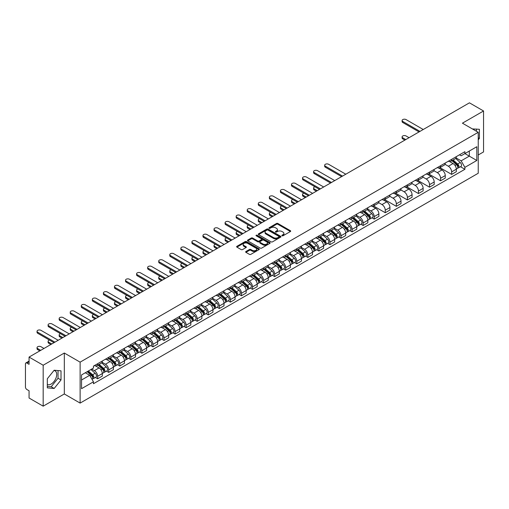 <?xml version="1.0" encoding="UTF-8"?>
<svg xmlns="http://www.w3.org/2000/svg" width="509" height="509" viewBox="0 0 509 509"><rect width="100%" height="100%" fill="white"/><g stroke="black" fill="none" stroke-linecap="round" stroke-linejoin="round"><path stroke-width="0.76" d="M282.037 235.782A0.687 0.401 0 0 0 283.01 235.782L290.404 231.512A0.986 0.566 0 0 0 290.69 231.111A0.986 0.566 0 0 0 290.404 230.704L277.876 223.476A0.986 0.566 0 0 0 276.482 223.476L269.089 227.746A0.687 0.401 0 0 0 270.063 228.306L271.017 227.752A3.149 1.82 0 0 1 275.471 227.752L276.521 228.356A3.149 1.82 0 0 1 277.443 229.642A3.149 1.82 0 0 1 276.521 230.927L275.56 231.48A0.687 0.401 0 0 0 276.533 232.04L277.494 231.493A3.149 1.82 0 0 1 281.948 231.493L282.991 232.091A3.149 1.82 0 0 1 283.914 233.383A3.149 1.82 0 0 1 282.991 234.668L282.037 235.215A0.687 0.401 0 0 0 282.037 235.782L282.037 235.215M472.422 128.955A7.82 4.517 -60 0 1 473.491 129.305A7.82 4.517 -60 0 1 474.324 130.056M53.948 370.501A7.82 4.517 -60 0 1 55.106 370.857A7.82 4.517 -60 0 1 56.302 377.124A7.82 4.517 -60 0 1 51.193 384.021A7.82 4.517 -60 0 1 47.324 384.435M245.923 251.522A0.986 0.566 0 0 0 245.637 251.923A0.986 0.566 0 0 0 245.923 252.33L249.442 254.36A0.986 0.566 0 0 0 250.835 254.36L259.049 249.614A0.986 0.566 0 0 0 259.336 249.213A0.986 0.566 0 0 0 259.049 248.812L246.515 241.578A0.986 0.566 0 0 0 245.128 241.578L236.914 246.318A0.986 0.566 0 0 0 236.621 246.719A0.986 0.566 0 0 0 236.914 247.126L241.158 249.575A0.986 0.566 0 0 0 242.551 249.575L246.063 247.546A0.986 0.566 0 0 0 246.356 247.145A0.986 0.566 0 0 0 246.063 246.744L243.957 245.529A2.634 1.521 0 0 1 243.187 244.454A2.634 1.521 0 0 1 244.816 243.047A2.634 1.521 0 0 1 247.686 243.378L255.932 248.137A2.634 1.521 0 0 1 256.701 249.213A2.634 1.521 0 0 1 255.079 250.619A2.634 1.521 0 0 1 252.209 250.288L250.835 249.493A0.986 0.566 0 0 0 249.442 249.493L245.923 251.522L245.923 252.33M80.123 362.154L64.312 353.023L43.176 365.227L29.064 357.076L469.438 102.831L483.55 110.981L462.42 123.178L478.231 132.308L80.123 362.154L80.123 403.096L478.231 173.251L478.231 132.308M271.087 241.858A0.986 0.566 0 0 0 272.48 241.858L280.694 237.118A0.986 0.566 0 0 0 280.981 236.717A0.986 0.566 0 0 0 280.694 236.316L268.167 229.082A0.986 0.566 0 0 0 266.773 229.082L258.559 233.822A0.986 0.566 0 0 0 258.273 234.223A0.986 0.566 0 0 0 258.559 234.624L271.087 241.858M256.434 235.928A0.687 0.401 0 0 1 257.134 236.03L269.859 243.372L261.658 248.106A0.986 0.566 0 0 1 260.264 248.106L247.737 240.872L247.737 240.07A0.986 0.566 0 0 0 247.45 240.471A0.986 0.566 0 0 0 247.737 240.872M247.737 240.07L251.249 238.04A0.986 0.566 0 0 1 252.642 238.04L257.726 240.973A0.986 0.566 0 0 0 259.119 240.973L261.448 239.631A0.986 0.566 0 0 0 261.734 239.23A0.986 0.566 0 0 0 261.448 238.823L256.161 235.769A0.687 0.401 0 0 1 257.134 235.209L269.872 242.564A0.986 0.566 0 0 1 270.158 242.965A0.986 0.566 0 0 1 269.872 243.366L269.872 242.564M43.176 365.227L43.176 406.169L29.064 398.019L29.064 390.772L26.869 389.506A2.004 1.158 -120 0 1 25.45 387.05L25.45 363.878A2.004 1.158 -120 0 1 25.864 362.955L29.064 361.11M478.231 154.99L483.55 151.924L483.55 110.981M43.176 406.169L64.312 393.966L80.123 403.096M29.064 357.076L29.064 364.323L26.869 363.057A2.004 1.158 -120 0 0 25.864 362.955M451.636 159.33A4.613 2.666 60 0 1 450.681 161.404L455.364 158.7A4.613 2.666 -120 0 0 456.319 156.632M445 164.299L448.378 166.252A4.613 2.666 60 0 1 451.642 171.902L456.319 169.198A4.613 2.666 -120 0 0 453.055 163.548L449.708 161.614M456.319 169.198L456.319 171.698L451.642 174.396L439.91 167.626M450.681 161.404A4.613 2.666 60 0 1 448.41 161.194M451.642 171.902L451.642 174.396M440.578 165.718A4.613 2.666 60 0 1 439.623 167.792L444.3 165.088A4.613 2.666 -120 0 0 445.254 163.014M428.845 174.014L440.578 180.784L445.254 178.08L445.254 175.586A4.613 2.666 -120 0 0 441.997 169.936L438.643 168.002M439.623 167.792A4.613 2.666 60 0 1 437.352 167.582M433.935 170.687L437.314 172.64A4.613 2.666 60 0 1 440.578 178.29L440.578 180.784M429.513 172.106A4.613 2.666 60 0 1 428.559 174.173L433.242 171.476A4.613 2.666 -120 0 0 434.196 169.402M417.781 180.396L429.513 187.172L434.196 184.468L434.196 181.974A4.613 2.666 -120 0 0 430.932 176.324L427.585 174.39M428.559 174.173A4.613 2.666 60 0 1 426.287 173.97M422.871 177.075L426.249 179.022A4.613 2.666 60 0 1 429.513 184.672L429.513 187.172M418.449 178.494A4.613 2.666 60 0 1 417.495 180.561L422.177 177.864A4.613 2.666 -120 0 0 423.132 175.79M406.716 186.784L418.449 193.56L423.132 190.856L423.132 188.362A4.613 2.666 -120 0 0 419.868 182.712L416.521 180.778M417.495 180.561A4.613 2.666 60 0 1 415.223 180.358M411.806 183.463L415.191 185.41A4.613 2.666 60 0 1 418.449 191.06L418.449 193.56M407.391 184.882A4.613 2.666 60 0 1 406.436 186.949L411.113 184.245A4.613 2.666 -120 0 0 412.067 182.177M395.658 193.172L407.391 199.948L412.067 197.244L412.067 194.743A4.613 2.666 -120 0 0 408.81 189.093L405.457 187.159M406.436 186.949A4.613 2.666 60 0 1 404.165 186.739M400.748 189.844L404.127 191.798A4.613 2.666 60 0 1 407.391 197.447L407.391 199.948M396.326 191.263A4.613 2.666 60 0 1 395.372 193.337L400.049 190.633A4.613 2.666 -120 0 0 401.009 188.565M384.594 199.56L396.326 206.33L401.009 203.632L401.009 201.131A4.613 2.666 -120 0 0 397.745 195.481L394.392 193.547M395.372 193.337A4.613 2.666 60 0 1 393.101 193.127M389.684 196.232L393.063 198.186A4.613 2.666 60 0 1 396.326 203.835L396.326 206.33M385.262 197.651A4.613 2.666 60 0 1 384.308 199.725L388.991 197.021A4.613 2.666 -120 0 0 389.945 194.953M373.53 205.948L385.262 212.717L389.945 210.02L389.945 207.519A4.613 2.666 -120 0 0 386.681 201.869L383.334 199.935M384.308 199.725A4.613 2.666 60 0 1 382.036 199.515M378.62 202.62L382.004 204.573A4.613 2.666 60 0 1 385.262 210.223L385.262 212.717M374.204 204.039A4.613 2.666 60 0 1 373.243 206.113L377.926 203.409A4.613 2.666 -120 0 0 378.881 201.335M371.958 217.814L374.204 219.105L378.881 216.401L378.881 213.907A4.613 2.666 -120 0 0 375.623 208.257L372.27 206.323M373.243 206.113A4.613 2.666 60 0 1 370.978 205.903M367.562 209.008L370.94 210.961A4.613 2.666 60 0 1 374.204 216.611L374.204 219.105M363.14 210.427A4.613 2.666 60 0 1 362.185 212.495L366.862 209.797A4.613 2.666 -120 0 0 367.816 207.723M360.894 224.195L363.14 225.493L367.822 222.789L367.822 220.295A4.613 2.666 -120 0 0 364.559 214.645L361.205 212.711M362.185 212.495A4.613 2.666 60 0 1 359.914 212.291M356.497 215.396L359.876 217.343A4.613 2.666 60 0 1 363.14 222.993L363.14 225.493M352.075 216.815A4.613 2.666 60 0 1 351.121 218.883L355.804 216.185A4.613 2.666 -120 0 0 356.758 214.111M349.836 230.583L352.075 231.881L356.758 229.177L356.758 226.683A4.613 2.666 -120 0 0 353.494 221.033L350.147 219.099M351.121 218.883A4.613 2.666 60 0 1 348.85 218.679M345.433 221.784L348.818 223.731A4.613 2.666 60 0 1 352.075 229.381L352.075 231.881M341.011 223.203A4.613 2.666 60 0 1 340.057 225.271L344.739 222.567A4.613 2.666 -120 0 0 345.694 220.499M338.771 236.971L341.017 238.269L345.694 235.565L345.694 233.065A4.613 2.666 -120 0 0 342.43 227.415L339.083 225.481M340.057 225.271A4.613 2.666 60 0 1 337.785 225.061M334.375 228.166L337.753 230.119A4.613 2.666 60 0 1 341.017 235.769L341.017 238.269M329.953 229.584A4.613 2.666 60 0 1 328.999 231.659L333.675 228.955A4.613 2.666 -120 0 0 334.629 226.887M327.707 243.359L329.953 244.651L334.629 241.953L334.629 239.453A4.613 2.666 -120 0 0 331.372 233.803L328.019 231.869M328.999 231.659A4.613 2.666 60 0 1 326.727 231.449M323.31 234.554L326.689 236.507A4.613 2.666 60 0 1 329.953 242.157L329.953 244.651M318.888 235.972A4.613 2.666 60 0 1 317.934 238.047L322.617 235.343A4.613 2.666 -120 0 0 323.571 233.275M316.643 249.747L318.888 251.039L323.571 248.341L323.571 245.841A4.613 2.666 -120 0 0 320.307 240.191L316.961 238.257M317.934 238.047A4.613 2.666 60 0 1 315.663 237.837M312.246 240.942L315.625 242.895A4.613 2.666 60 0 1 318.888 248.545L318.888 251.039M307.824 242.36A4.613 2.666 60 0 1 306.87 244.435L311.553 241.73A4.613 2.666 -120 0 0 312.507 239.656M305.585 256.129L307.824 257.427L312.507 254.723L312.507 252.229A4.613 2.666 -120 0 0 309.243 246.579L305.896 244.644M306.87 244.435A4.613 2.666 60 0 1 304.598 244.225M301.182 247.329L304.567 249.283A4.613 2.666 60 0 1 307.824 254.933L307.824 257.427M296.766 248.748A4.613 2.666 60 0 1 295.812 250.816L300.488 248.118A4.613 2.666 -120 0 0 301.443 246.044M294.52 262.517L296.766 263.815L301.443 261.111L301.443 258.617A4.613 2.666 -120 0 0 298.185 252.967L294.832 251.032M295.812 250.816A4.613 2.666 60 0 1 293.54 250.613M290.124 253.717L293.502 255.664A4.613 2.666 60 0 1 296.766 261.314L296.766 263.815M285.702 255.136A4.613 2.666 60 0 1 284.747 257.204L289.424 254.506A4.613 2.666 -120 0 0 290.385 252.432M283.456 268.905L285.702 270.203L290.385 267.499L290.385 265.004A4.613 2.666 -120 0 0 287.121 259.355L283.767 257.42M284.747 257.204A4.613 2.666 60 0 1 282.476 256.994M279.059 260.099L282.438 262.052A4.613 2.666 60 0 1 285.702 267.702L285.702 270.203M274.637 261.524A4.613 2.666 60 0 1 273.683 263.592L278.366 260.888A4.613 2.666 -120 0 0 279.32 258.82M272.398 275.293L274.637 276.591L279.32 273.887L279.32 271.386A4.613 2.666 -120 0 0 276.056 265.736L272.709 263.802M273.683 263.592A4.613 2.666 60 0 1 271.412 263.382M267.995 266.487L271.38 268.44A4.613 2.666 60 0 1 274.637 274.09L274.637 276.591M263.579 267.906A4.613 2.666 60 0 1 262.619 269.98L267.301 267.276A4.613 2.666 -120 0 0 268.256 265.208M261.333 281.681L263.579 282.972L268.256 280.274L268.256 277.774A4.613 2.666 -120 0 0 264.998 272.124L261.645 270.19M262.619 269.98A4.613 2.666 60 0 1 260.353 269.77M256.937 272.875L260.315 274.828A4.613 2.666 60 0 1 263.579 280.478L263.579 282.972M252.515 274.294A4.613 2.666 60 0 1 251.561 276.368L256.237 273.664A4.613 2.666 -120 0 0 257.191 271.596M250.269 288.069L252.515 289.36L257.198 286.662L257.198 284.162A4.613 2.666 -120 0 0 253.934 278.512L250.581 276.578M251.561 276.368A4.613 2.666 60 0 1 249.289 276.158M245.872 279.263L249.251 281.216A4.613 2.666 60 0 1 252.515 286.866L252.515 289.36M241.451 280.682A4.613 2.666 60 0 1 240.496 282.756L245.179 280.052A4.613 2.666 -120 0 0 246.133 277.978M239.211 294.45L241.451 295.748L246.133 293.044L246.133 290.55A4.613 2.666 -120 0 0 242.869 284.9L239.523 282.966M240.496 282.756A4.613 2.666 60 0 1 238.225 282.546M234.808 285.651L238.193 287.604A4.613 2.666 60 0 1 241.451 293.254L241.451 295.748M230.386 287.07A4.613 2.666 60 0 1 229.432 289.137L234.115 286.44A4.613 2.666 -120 0 0 235.069 284.366M228.147 300.838L230.392 302.136L235.069 299.432L235.069 296.938A4.613 2.666 -120 0 0 231.805 291.288L228.458 289.354M229.432 289.137A4.613 2.666 60 0 1 227.16 288.934M223.75 292.039L227.129 293.986A4.613 2.666 60 0 1 230.392 299.636L230.392 302.136M219.328 293.458A4.613 2.666 60 0 1 218.374 295.525L223.05 292.821A4.613 2.666 -120 0 0 224.005 290.754M217.082 307.226L219.328 308.524L224.005 305.82L224.005 303.326A4.613 2.666 -120 0 0 220.747 297.676L217.394 295.742M218.374 295.525A4.613 2.666 60 0 1 216.102 295.315M212.686 298.42L216.064 300.374A4.613 2.666 60 0 1 219.328 306.024L219.328 308.524M208.264 299.846A4.613 2.666 60 0 1 207.309 301.913L211.992 299.209A4.613 2.666 -120 0 0 212.947 297.141M206.018 313.614L208.264 314.912L212.947 312.208L212.947 309.707A4.613 2.666 -120 0 0 209.683 304.058L206.336 302.123M207.309 301.913A4.613 2.666 60 0 1 205.038 301.703M201.621 304.808L205 306.762A4.613 2.666 60 0 1 208.264 312.411L208.264 314.912M197.199 306.227A4.613 2.666 60 0 1 196.245 308.301L200.928 305.597A4.613 2.666 -120 0 0 201.882 303.529M194.96 320.002L197.199 321.294L201.882 318.596L201.882 316.095A4.613 2.666 -120 0 0 198.618 310.445L195.271 308.511M196.245 308.301A4.613 2.666 60 0 1 193.974 308.091M190.557 311.196L193.942 313.15A4.613 2.666 60 0 1 197.199 318.799L197.199 321.294M186.141 312.615A4.613 2.666 60 0 1 185.187 314.689L189.863 311.985A4.613 2.666 -120 0 0 190.818 309.917M183.895 326.39L186.141 327.681L190.818 324.984L190.818 322.483A4.613 2.666 -120 0 0 187.56 316.833L184.207 314.899M185.187 314.689A4.613 2.666 60 0 1 182.916 314.479M179.499 317.584L182.877 319.537A4.613 2.666 60 0 1 186.141 325.187L186.141 327.681M175.077 319.003A4.613 2.666 60 0 1 174.123 321.077L178.799 318.373A4.613 2.666 -120 0 0 179.76 316.299M172.831 332.771L175.077 334.069L179.76 331.365L179.76 328.871A4.613 2.666 -120 0 0 176.496 323.221L173.143 321.287M174.123 321.077A4.613 2.666 60 0 1 171.851 320.867M168.434 323.972L171.813 325.925A4.613 2.666 60 0 1 175.077 331.575L175.077 334.069M164.013 325.391A4.613 2.666 60 0 1 163.058 327.459L167.741 324.761A4.613 2.666 -120 0 0 168.695 322.687M161.773 339.159L164.013 340.457L168.695 337.753L168.695 335.259A4.613 2.666 -120 0 0 165.431 329.609L162.085 327.675M163.058 327.459A4.613 2.666 60 0 1 160.787 327.255M157.37 330.36L160.755 332.307A4.613 2.666 60 0 1 164.013 337.957L164.013 340.457M152.954 331.779A4.613 2.666 60 0 1 151.994 333.847L156.677 331.143A4.613 2.666 -120 0 0 157.631 329.075M150.709 345.547L152.954 346.845L157.631 344.141L157.631 341.641A4.613 2.666 -120 0 0 154.373 335.991L151.02 334.057M151.994 333.847A4.613 2.666 60 0 1 149.729 333.637M146.312 336.742L149.691 338.695A4.613 2.666 60 0 1 152.954 344.345L152.954 346.845M141.89 338.167A4.613 2.666 60 0 1 140.936 340.235L145.612 337.531A4.613 2.666 -120 0 0 146.573 335.463M139.644 351.935L141.89 353.233L146.573 350.529L146.573 348.029A4.613 2.666 -120 0 0 143.309 342.379L139.956 340.445M140.936 340.235A4.613 2.666 60 0 1 138.664 340.025M135.248 343.13L138.626 345.083A4.613 2.666 60 0 1 141.89 350.733L141.89 353.233M130.826 344.548A4.613 2.666 60 0 1 129.871 346.623L134.554 343.919A4.613 2.666 -120 0 0 135.509 341.851M128.586 358.323L130.826 359.615L135.509 356.917L135.509 354.417A4.613 2.666 -120 0 0 132.245 348.767L128.898 346.833M129.871 346.623A4.613 2.666 60 0 1 127.6 346.413M124.183 349.518L127.568 351.471A4.613 2.666 60 0 1 130.826 357.121L130.826 359.615M119.761 350.936A4.613 2.666 60 0 1 118.807 353.011L123.49 350.307A4.613 2.666 -120 0 0 124.444 348.232M117.522 364.711L119.768 366.003L124.444 363.305L124.444 360.805A4.613 2.666 -120 0 0 121.18 355.155L117.833 353.221M118.807 353.011A4.613 2.666 60 0 1 116.536 352.801M113.125 355.906L116.504 357.859A4.613 2.666 60 0 1 119.768 363.509L119.768 366.003M108.703 357.324A4.613 2.666 60 0 1 107.749 359.392L112.425 356.694A4.613 2.666 -120 0 0 113.38 354.62M106.457 371.093L108.703 372.391L113.38 369.687L113.38 367.193A4.613 2.666 -120 0 0 110.122 361.543L106.769 359.608M107.749 359.392A4.613 2.666 60 0 1 105.478 359.189M102.061 362.293L105.439 364.24A4.613 2.666 60 0 1 108.703 369.897L108.703 372.391M97.639 363.712A4.613 2.666 60 0 1 96.685 365.78L101.367 363.082A4.613 2.666 -120 0 0 102.322 361.008M95.393 377.481L97.639 378.779L102.322 376.075L102.322 373.581A4.613 2.666 -120 0 0 99.058 367.931L95.711 365.996M96.685 365.78A4.613 2.666 60 0 1 94.413 365.577M91.684 369.076L94.375 370.628A4.613 2.666 60 0 1 97.639 376.278L97.639 378.779M459.474 154.806L461.141 155.767L476.812 146.719L469.298 151.058L469.298 156.136L461.141 160.844L456.058 157.911M81.542 380.007L89.699 375.298L93.459 381.807L81.542 388.685L81.542 374.929L93.459 368.052L93.459 366.124L464.902 151.676L464.902 153.597L476.812 160.475L464.902 167.359L461.141 160.844M476.812 146.719L476.812 160.475M93.459 381.807L93.459 383.729L464.902 169.281L464.902 167.359M478.231 139.86L479.402 138.41L479.402 129.286L472.358 128.917M64.312 353.023L64.312 393.966M47.324 387.864L54.17 388.475L61.01 379.962L61.01 370.838L54.17 370.228L47.324 378.741L47.324 387.864M89.699 375.298L85.302 372.76M460.46 166.717L464.902 169.281M476.424 131.265L476.424 129.019M478.231 137.729L479.402 138.41M47.324 386.407L51.193 386.757L58.032 378.244L58.032 370.571M51.193 386.757L54.17 388.475M58.032 378.244L61.01 379.962M282.31 235.877L282.991 235.482A3.149 1.82 0 0 0 283.914 234.197L283.914 233.383M277.443 229.642L277.443 230.462A3.149 1.82 0 0 1 276.521 231.748L275.833 232.142M290.391 231.519L277.876 224.291A0.986 0.566 0 0 0 276.482 224.291L269.363 228.401M280.694 236.316L280.694 237.118L268.167 229.896A0.986 0.566 0 0 0 266.773 229.896L258.572 234.63L258.559 233.822M278.951 236.997A0.687 0.401 0 0 0 278.951 236.437L267.957 230.087A0.687 0.401 0 0 0 266.983 230.087L265.972 230.666A3.149 1.82 0 0 0 265.049 231.951A3.149 1.82 0 0 0 265.972 233.237L273.492 237.582A3.149 1.82 0 0 0 277.946 237.582L278.951 236.997L278.951 237.818A0.687 0.401 0 0 0 279.155 237.531L279.155 236.717M265.049 231.951L265.049 232.772A3.149 1.82 0 0 0 265.972 234.057L265.972 233.237M278.951 237.818L277.946 238.397A3.149 1.82 0 0 1 273.492 238.397L265.972 234.057M247.749 240.884L251.249 238.861L251.249 238.04M261.734 239.23L261.734 240.044A0.986 0.566 0 0 1 261.448 240.445L259.119 241.794A0.986 0.566 0 0 1 257.726 241.794L252.642 238.861A0.986 0.566 0 0 0 251.249 238.861M262.994 244.021A2.634 1.521 0 0 0 265.87 244.352A2.634 1.521 0 0 0 267.492 242.946A2.634 1.521 0 0 0 266.722 241.87L263.815 240.191A0.986 0.566 0 0 0 262.421 240.191L260.093 241.54A0.986 0.566 0 0 0 259.8 241.94A0.986 0.566 0 0 0 260.093 242.341L262.994 244.021L262.994 244.835A2.634 1.521 0 0 0 265.87 245.166A2.634 1.521 0 0 0 267.492 243.76L267.492 242.946M259.8 241.94L259.8 242.761A0.986 0.566 0 0 0 260.093 243.162L260.093 242.341M262.994 244.835L260.093 243.162M256.701 249.213L256.701 250.034A2.634 1.521 0 0 1 255.079 251.44A2.634 1.521 0 0 1 252.209 251.109L250.835 250.313A0.986 0.566 0 0 0 249.442 250.313L245.936 252.337M243.187 244.454L243.187 245.268A2.634 1.521 0 0 0 243.957 246.343L243.957 245.529M246.051 247.552L243.957 246.343M259.036 249.62L246.515 242.399A0.986 0.566 0 0 0 245.128 242.399L236.927 247.132M451.96 160.666L456.465 164.687A2.507 1.451 60 0 1 457.254 168.568L456.319 169.103M452.081 160.774L454.2 161.996M409.058 137.691L406.042 135.954A2.31 1.33 -0 0 0 403.529 135.668A2.31 1.33 -0 0 0 402.104 136.896A2.31 1.33 -0 0 0 402.778 137.837L405.794 139.574M452.412 160.405L457.432 164.878A1.203 0.694 60 0 1 457.807 166.742A1.203 0.694 60 0 1 457.699 166.787M453.163 159.972L457.674 163.993A2.507 1.451 60 0 1 458.456 167.868A2.507 1.451 60 0 1 457.699 167.951M455.676 158.458L460.225 162.517A2.507 1.451 60 0 1 461.014 166.398L458.456 167.868M404.871 140.109L402.778 138.9A2.31 1.33 180 0 1 402.104 137.958L402.104 136.896M419.053 131.92L402.778 122.523A2.31 1.33 180 0 1 402.104 121.581L402.104 120.518A2.31 1.33 -0 0 0 402.778 121.46L419.976 131.392M423.24 129.509L406.042 119.577A2.31 1.33 -0 0 0 403.529 119.291A2.31 1.33 -0 0 0 402.104 120.518M363.458 211.763L367.969 215.784A2.507 1.451 60 0 1 368.751 219.659L367.816 220.2M363.579 211.865L365.697 213.093M314.95 186.778A2.31 1.33 -0 0 0 313.601 187.993A2.31 1.33 -0 0 0 314.282 188.934L317.292 190.671M363.916 211.496L368.93 215.975A1.203 0.694 60 0 1 369.305 217.833A1.203 0.694 60 0 1 369.197 217.877M364.667 211.063L369.171 215.084A2.507 1.451 60 0 1 369.96 218.965A2.507 1.451 60 0 1 369.203 219.042M367.18 209.555L371.723 213.615A2.507 1.451 60 0 1 372.512 217.489L369.96 218.965M316.369 191.206L314.282 189.997A2.31 1.33 180 0 1 313.601 189.055L313.601 187.993M352.4 218.151L356.904 222.172A2.507 1.451 60 0 1 357.693 226.047L356.758 226.588M352.514 218.253L354.639 219.481M303.886 193.166A2.31 1.33 -0 0 0 302.543 194.381A2.31 1.33 -0 0 0 303.218 195.322L306.233 197.059M352.852 217.884L357.865 222.363A1.203 0.694 60 0 1 358.247 224.221A1.203 0.694 60 0 1 358.132 224.265M353.602 217.451L358.107 221.472A2.507 1.451 60 0 1 358.896 225.353A2.507 1.451 60 0 1 358.139 225.43M356.115 215.943L360.665 220.003A2.507 1.451 60 0 1 361.447 223.877L358.896 225.353M305.311 197.594L303.218 196.385A2.31 1.33 180 0 1 302.543 195.443L302.543 194.381M341.335 224.533L345.84 228.56A2.507 1.451 60 0 1 346.629 232.435L345.694 232.976M341.456 224.641L343.575 225.869M292.821 199.553A2.31 1.33 -0 0 0 291.479 200.762A2.31 1.33 -0 0 0 292.153 201.704L295.169 203.447M341.787 224.272L346.807 228.751A1.203 0.694 60 0 1 347.183 230.609A1.203 0.694 60 0 1 347.074 230.653M342.538 223.839L347.049 227.86A2.507 1.451 60 0 1 347.832 231.735A2.507 1.451 60 0 1 347.074 231.818M345.051 222.331L349.6 226.384A2.507 1.451 60 0 1 350.389 230.265L347.832 231.735M294.247 203.975L292.153 202.773A2.31 1.33 180 0 1 291.479 201.831L291.479 200.762M330.271 230.921L334.782 234.942A2.507 1.451 60 0 1 335.565 238.823L334.629 239.364M330.392 231.029L332.511 232.25M281.763 205.941A2.31 1.33 -0 0 0 280.414 207.15A2.31 1.33 -0 0 0 281.095 208.092L284.105 209.835M330.729 230.66L335.743 235.133A1.203 0.694 60 0 1 336.118 236.997A1.203 0.694 60 0 1 336.01 237.041M331.48 230.227L335.985 234.248A2.507 1.451 60 0 1 336.773 238.123A2.507 1.451 60 0 1 336.016 238.206M333.993 228.719L338.536 232.772A2.507 1.451 60 0 1 339.325 236.653L336.773 238.123M283.182 210.363L281.095 209.154A2.31 1.33 180 0 1 280.414 208.213L280.414 207.15M319.207 237.309L323.718 241.33A2.507 1.451 60 0 1 324.507 245.211L323.571 245.745M319.328 237.417L321.453 238.638M270.699 212.329A2.31 1.33 -0 0 0 269.356 213.538A2.31 1.33 -0 0 0 270.031 214.48L273.04 216.217M319.665 237.048L324.678 241.52A1.203 0.694 60 0 1 325.06 243.385A1.203 0.694 60 0 1 324.946 243.429M320.416 236.615L324.92 240.636A2.507 1.451 60 0 1 325.709 244.511A2.507 1.451 60 0 1 324.952 244.594M322.929 235.101L327.478 239.16A2.507 1.451 60 0 1 328.26 243.035L325.709 244.511M272.124 216.751L270.031 215.542A2.31 1.33 180 0 1 269.356 214.601L269.356 213.538M308.149 243.696L312.653 247.718A2.507 1.451 60 0 1 313.442 251.592L312.507 252.133M308.263 243.805L310.388 245.026M259.635 218.717A2.31 1.33 -0 0 0 258.292 219.926A2.31 1.33 -0 0 0 258.966 220.868L261.982 222.605M308.6 243.436L313.62 247.908A1.203 0.694 60 0 1 313.996 249.773A1.203 0.694 60 0 1 313.888 249.811M309.351 242.997L313.862 247.024A2.507 1.451 60 0 1 314.645 250.899A2.507 1.451 60 0 1 313.888 250.982M311.864 241.489L316.413 245.548A2.507 1.451 60 0 1 317.202 249.423L314.645 250.899M261.06 223.139L258.966 221.93A2.31 1.33 180 0 1 258.292 220.989L258.292 219.926M297.084 250.084L301.589 254.106A2.507 1.451 60 0 1 302.378 257.98L301.443 258.521M297.205 250.186L299.324 251.414M248.577 225.099A2.31 1.33 -0 0 0 247.228 226.314A2.31 1.33 -0 0 0 247.902 227.256L250.918 228.993M297.536 249.817L302.556 254.296A1.203 0.694 60 0 1 302.931 256.154A1.203 0.694 60 0 1 302.823 256.199M298.287 249.385L302.798 253.406A2.507 1.451 60 0 1 303.587 257.287A2.507 1.451 60 0 1 302.83 257.363M300.806 247.877L305.349 251.936A2.507 1.451 60 0 1 306.138 255.811L303.587 257.287M249.995 229.527L247.902 228.318A2.31 1.33 180 0 1 247.228 227.377L247.228 226.314M286.02 256.466L290.531 260.493A2.507 1.451 60 0 1 291.313 264.368L290.378 264.909M286.141 256.574L288.266 257.802M237.512 231.487A2.31 1.33 -0 0 0 236.17 232.696A2.31 1.33 -0 0 0 236.844 233.637L239.854 235.381M286.478 256.205L291.492 260.684A1.203 0.694 60 0 1 291.873 262.542A1.203 0.694 60 0 1 291.759 262.587M287.229 255.772L291.733 259.794A2.507 1.451 60 0 1 292.522 263.675A2.507 1.451 60 0 1 291.765 263.751M289.742 254.265L294.291 258.324A2.507 1.451 60 0 1 295.074 262.199L292.522 263.675M238.937 235.915L236.844 234.706A2.31 1.33 180 0 1 236.17 233.765L236.17 232.696M274.962 262.854L279.466 266.881A2.507 1.451 60 0 1 280.255 270.756L279.32 271.297M275.076 262.962L277.201 264.19M226.448 237.875A2.31 1.33 -0 0 0 225.105 239.084A2.31 1.33 -0 0 0 225.78 240.025L228.796 241.769M275.414 262.593L280.427 267.072A1.203 0.694 60 0 1 280.809 268.93A1.203 0.694 60 0 1 280.701 268.975M276.164 262.16L280.675 266.182A2.507 1.451 60 0 1 281.458 270.056A2.507 1.451 60 0 1 280.701 270.139M278.678 260.653L283.227 264.705A2.507 1.451 60 0 1 284.016 268.587L281.458 270.056M227.873 242.297L225.78 241.094A2.31 1.33 180 0 1 225.105 240.153L225.105 239.084M263.897 269.242L268.402 273.263A2.507 1.451 60 0 1 269.191 277.144L268.256 277.685M264.018 269.35L266.137 270.572M215.39 244.263A2.31 1.33 -0 0 0 214.041 245.472A2.31 1.33 -0 0 0 214.715 246.413L217.731 248.157M264.349 268.981L269.369 273.454A1.203 0.694 60 0 1 269.745 275.318A1.203 0.694 60 0 1 269.636 275.363M265.1 268.548L269.611 272.57A2.507 1.451 60 0 1 270.4 276.444A2.507 1.451 60 0 1 269.643 276.527M267.613 267.04L272.162 271.093A2.507 1.451 60 0 1 272.951 274.975L270.4 276.444M216.809 248.685L214.715 247.476A2.31 1.33 180 0 1 214.041 246.534L214.041 245.472M252.833 275.63L257.344 279.651A2.507 1.451 60 0 1 258.127 283.532L257.191 284.067M252.954 275.738L255.073 276.96M204.325 250.651A2.31 1.33 -0 0 0 202.976 251.86A2.31 1.33 -0 0 0 203.657 252.801L206.667 254.538M253.291 275.369L258.305 279.842A1.203 0.694 60 0 1 258.68 281.706A1.203 0.694 60 0 1 258.572 281.751M254.042 274.936L258.547 278.957A2.507 1.451 60 0 1 259.336 282.832A2.507 1.451 60 0 1 258.578 282.915M256.555 273.422L261.098 277.481A2.507 1.451 60 0 1 261.887 281.356L259.336 282.832M205.744 255.073L203.657 253.864A2.31 1.33 180 0 1 202.976 252.922L202.976 251.86M241.775 282.018L246.28 286.039A2.507 1.451 60 0 1 247.069 289.914L246.133 290.454M241.89 282.126L244.015 283.348M193.261 257.039A2.31 1.33 -0 0 0 191.918 258.248A2.31 1.33 -0 0 0 192.593 259.189L195.609 260.926M242.227 281.757L247.24 286.23A1.203 0.694 60 0 1 247.622 288.088A1.203 0.694 60 0 1 247.508 288.132M242.978 281.318L247.482 285.345A2.507 1.451 60 0 1 248.271 289.22A2.507 1.451 60 0 1 247.514 289.303M245.491 279.81L250.04 283.869A2.507 1.451 60 0 1 250.822 287.744L248.271 289.22M194.686 261.461L192.593 260.252A2.31 1.33 180 0 1 191.918 259.31L191.918 258.248M230.711 288.406L235.215 292.427A2.507 1.451 60 0 1 236.004 296.302L235.069 296.842M230.832 288.508L232.95 289.736M182.197 263.42A2.31 1.33 -0 0 0 180.854 264.635A2.31 1.33 -0 0 0 181.528 265.577L184.544 267.314M231.162 288.139L236.182 292.618A1.203 0.694 60 0 1 236.558 294.476A1.203 0.694 60 0 1 236.45 294.52M231.913 287.706L236.424 291.727A2.507 1.451 60 0 1 237.207 295.608A2.507 1.451 60 0 1 236.45 295.684M234.426 286.198L238.976 290.257A2.507 1.451 60 0 1 239.764 294.132L237.207 295.608M183.622 267.849L181.528 266.64A2.31 1.33 180 0 1 180.854 265.698L180.854 264.635M219.646 294.787L224.157 298.815A2.507 1.451 60 0 1 224.94 302.69L224.005 303.23M219.767 294.896L221.886 296.123M171.139 269.808A2.31 1.33 -0 0 0 169.79 271.017A2.31 1.33 -0 0 0 170.47 271.959L173.48 273.702M220.104 294.526L225.118 299.006A1.203 0.694 60 0 1 225.493 300.864A1.203 0.694 60 0 1 225.385 300.908M220.855 294.094L225.36 298.115A2.507 1.451 60 0 1 226.149 301.996A2.507 1.451 60 0 1 225.392 302.072M223.368 292.586L227.911 296.645A2.507 1.451 60 0 1 228.7 300.52L226.149 301.996M172.557 274.236L170.47 273.028A2.31 1.33 180 0 1 169.79 272.086L169.79 271.017M341.615 176.629L325.34 167.232A2.31 1.33 180 0 1 324.666 166.29L324.666 165.228A2.31 1.33 -0 0 0 325.34 166.169L342.538 176.095M345.802 174.212L328.604 164.286A2.31 1.33 -0 0 0 326.091 164A2.31 1.33 -0 0 0 324.666 165.228M330.557 183.017L314.282 173.62A2.31 1.33 180 0 1 313.601 172.678L313.601 171.616A2.31 1.33 -0 0 0 314.282 172.557L331.474 182.483M334.737 180.6L317.54 170.674A2.31 1.33 -0 0 0 315.026 170.381A2.31 1.33 -0 0 0 313.601 171.616M319.493 189.405L303.218 180.008A2.31 1.33 180 0 1 302.543 179.066L302.543 178.004A2.31 1.33 -0 0 0 303.218 178.945L320.416 188.871M323.673 186.988L306.482 177.062A2.31 1.33 -0 0 0 303.968 176.769A2.31 1.33 -0 0 0 302.543 178.004M308.429 195.787L292.153 186.396A2.31 1.33 180 0 1 291.479 185.454L291.479 184.385A2.31 1.33 -0 0 0 292.153 185.327L309.351 195.259M312.615 193.375L295.417 183.444A2.31 1.33 -0 0 0 292.904 183.157A2.31 1.33 -0 0 0 291.479 184.385M297.364 202.175L281.095 192.784A2.31 1.33 180 0 1 280.414 191.842L280.414 190.773A2.31 1.33 -0 0 0 281.095 191.715L298.287 201.647M301.551 199.763L284.353 189.832A2.31 1.33 -0 0 0 281.84 189.545A2.31 1.33 -0 0 0 280.414 190.773M286.306 208.563L270.031 199.165A2.31 1.33 180 0 1 269.356 198.224L269.356 197.161A2.31 1.33 -0 0 0 270.031 198.103L287.229 208.028M290.486 206.145L273.295 196.219A2.31 1.33 -0 0 0 270.775 195.933A2.31 1.33 -0 0 0 269.356 197.161M275.242 214.951L258.966 205.553A2.31 1.33 180 0 1 258.292 204.612L258.292 203.549A2.31 1.33 -0 0 0 258.966 204.491L276.164 214.416M279.428 212.533L262.23 202.607A2.31 1.33 -0 0 0 259.717 202.315A2.31 1.33 -0 0 0 258.292 203.549M264.177 221.339L247.902 211.941A2.31 1.33 180 0 1 247.228 211L247.228 209.937A2.31 1.33 -0 0 0 247.902 210.879L265.1 220.804M268.364 218.921L251.166 208.995A2.31 1.33 -0 0 0 248.653 208.703A2.31 1.33 -0 0 0 247.228 209.937M253.119 227.727L236.844 218.329A2.31 1.33 180 0 1 236.17 217.388L236.17 216.325A2.31 1.33 -0 0 0 236.844 217.267L254.042 227.192M257.299 225.309L240.102 215.383A2.31 1.33 -0 0 0 237.588 215.091A2.31 1.33 -0 0 0 236.17 216.325M242.055 234.108L225.78 224.717A2.31 1.33 180 0 1 225.105 223.775L225.105 222.707A2.31 1.33 -0 0 0 225.78 223.648L242.978 233.58M246.241 231.697L229.044 221.765A2.31 1.33 -0 0 0 226.53 221.479A2.31 1.33 -0 0 0 225.105 222.707M230.991 240.496L214.715 231.099A2.31 1.33 180 0 1 214.041 230.157L214.041 229.095A2.31 1.33 -0 0 0 214.715 230.036L231.913 239.968M235.177 238.085L217.979 228.153A2.31 1.33 -0 0 0 215.466 227.867A2.31 1.33 -0 0 0 214.041 229.095M219.933 246.884L203.657 237.487A2.31 1.33 180 0 1 202.976 236.545L202.976 235.482A2.31 1.33 -0 0 0 203.657 236.424L220.849 246.35M224.113 244.466L206.915 234.541A2.31 1.33 -0 0 0 204.402 234.255A2.31 1.33 -0 0 0 202.976 235.482M208.868 253.272L192.593 243.875A2.31 1.33 180 0 1 191.918 242.933L191.918 241.87A2.31 1.33 -0 0 0 192.593 242.812L209.791 252.738M213.048 250.854L195.857 240.929A2.31 1.33 -0 0 0 193.344 240.636A2.31 1.33 -0 0 0 191.918 241.87M197.804 259.66L181.528 250.263A2.31 1.33 180 0 1 180.854 249.321L180.854 248.258A2.31 1.33 -0 0 0 181.528 249.2L198.726 259.126M201.99 257.242L184.792 247.317A2.31 1.33 -0 0 0 182.279 247.024A2.31 1.33 -0 0 0 180.854 248.258M186.739 266.048L170.47 256.651A2.31 1.33 180 0 1 169.79 255.709L169.79 254.646A2.31 1.33 -0 0 0 170.47 255.588L187.662 265.513M190.926 263.63L173.728 253.705A2.31 1.33 -0 0 0 171.215 253.412A2.31 1.33 -0 0 0 169.79 254.646M208.582 301.175L213.093 305.196A2.507 1.451 60 0 1 213.882 309.078L212.947 309.618M208.703 301.283L210.828 302.511M160.074 276.196A2.31 1.33 -0 0 0 158.732 277.405A2.31 1.33 -0 0 0 159.406 278.347L162.416 280.09M209.04 300.914L214.054 305.387A1.203 0.694 60 0 1 214.435 307.251A1.203 0.694 60 0 1 214.321 307.296M209.791 300.482L214.295 304.503A2.507 1.451 60 0 1 215.084 308.378A2.507 1.451 60 0 1 214.327 308.46M212.304 298.974L216.853 303.027A2.507 1.451 60 0 1 217.636 306.908L215.084 308.378M161.499 280.618L159.406 279.416A2.31 1.33 180 0 1 158.732 278.474L158.732 277.405M175.681 272.43L159.406 263.038A2.31 1.33 180 0 1 158.732 262.097L158.732 261.028A2.31 1.33 -0 0 0 159.406 261.97L176.604 271.901M179.862 270.018L162.67 260.086A2.31 1.33 -0 0 0 160.15 259.8A2.31 1.33 -0 0 0 158.732 261.028M197.524 307.563L202.028 311.584A2.507 1.451 60 0 1 202.817 315.465L201.882 316.006M197.638 307.671L199.763 308.893M149.01 282.584A2.31 1.33 -0 0 0 147.667 283.793A2.31 1.33 -0 0 0 148.342 284.735L151.358 286.478M197.976 307.302L202.996 311.775A1.203 0.694 60 0 1 203.371 313.639A1.203 0.694 60 0 1 203.263 313.684M198.726 306.87L203.237 310.891A2.507 1.451 60 0 1 204.02 314.766A2.507 1.451 60 0 1 203.263 314.848M201.24 305.362L205.789 309.415A2.507 1.451 60 0 1 206.578 313.296L204.02 314.766M150.435 287.006L148.342 285.797A2.31 1.33 180 0 1 147.667 284.855L147.667 283.793M164.617 278.817L148.342 269.42A2.31 1.33 180 0 1 147.667 268.478L147.667 267.416A2.31 1.33 -0 0 0 148.342 268.358L165.54 278.289M168.803 276.406L151.606 266.474A2.31 1.33 -0 0 0 149.092 266.188A2.31 1.33 -0 0 0 147.667 267.416M186.459 313.951L190.97 317.972A2.507 1.451 60 0 1 191.753 321.847L190.818 322.388M186.58 314.059L188.699 315.281M137.952 288.972A2.31 1.33 -0 0 0 136.603 290.181A2.31 1.33 -0 0 0 137.277 291.123L140.293 292.86M186.911 313.69L191.931 318.163A1.203 0.694 60 0 1 192.307 320.027A1.203 0.694 60 0 1 192.198 320.066M187.662 313.258L192.173 317.279A2.507 1.451 60 0 1 192.962 321.154A2.507 1.451 60 0 1 192.205 321.236M190.181 311.743L194.724 315.803A2.507 1.451 60 0 1 195.513 319.677L192.962 321.154M139.371 293.394L137.277 292.185A2.31 1.33 180 0 1 136.603 291.243L136.603 290.181M153.553 285.205L137.277 275.808A2.31 1.33 180 0 1 136.603 274.866L136.603 273.804A2.31 1.33 -0 0 0 137.277 274.745L154.475 284.671M157.739 282.788L140.541 272.862A2.31 1.33 -0 0 0 138.028 272.576A2.31 1.33 -0 0 0 136.603 273.804M175.395 320.339L179.906 324.36A2.507 1.451 60 0 1 180.695 328.235L179.753 328.776M175.516 320.447L177.641 321.669M126.887 295.36A2.31 1.33 -0 0 0 125.545 296.569A2.31 1.33 -0 0 0 126.219 297.51L129.229 299.247M175.853 320.078L180.867 324.551A1.203 0.694 60 0 1 181.249 326.409A1.203 0.694 60 0 1 181.134 326.454M176.604 319.639L181.109 323.667A2.507 1.451 60 0 1 181.898 327.541A2.507 1.451 60 0 1 181.14 327.624M179.117 318.131L183.666 322.191A2.507 1.451 60 0 1 184.449 326.065L181.898 327.541M128.313 299.782L126.219 298.573A2.31 1.33 180 0 1 125.545 297.631L125.545 296.569M142.495 291.593L126.219 282.196A2.31 1.33 180 0 1 125.545 281.254L125.545 280.192A2.31 1.33 -0 0 0 126.219 281.133L143.417 291.059M146.675 289.176L129.477 279.25A2.31 1.33 -0 0 0 126.964 278.957A2.31 1.33 -0 0 0 125.545 280.192M164.337 326.727L168.842 330.748A2.507 1.451 60 0 1 169.631 334.623L168.695 335.164M164.452 326.829L166.577 328.057M115.823 301.742A2.31 1.33 -0 0 0 114.48 302.957A2.31 1.33 -0 0 0 115.155 303.898L118.171 305.635M164.789 326.46L169.802 330.939A1.203 0.694 60 0 1 170.184 332.797A1.203 0.694 60 0 1 170.076 332.841M165.54 326.027L170.051 330.048A2.507 1.451 60 0 1 170.833 333.929A2.507 1.451 60 0 1 170.076 334.006M168.053 324.519L172.602 328.579A2.507 1.451 60 0 1 173.391 332.453L170.833 333.929M117.248 306.17L115.155 304.961A2.31 1.33 180 0 1 114.48 304.019L114.48 302.957M131.43 297.981L115.155 288.584A2.31 1.33 180 0 1 114.48 287.642L114.48 286.58A2.31 1.33 -0 0 0 115.155 287.521L132.353 297.447M135.617 295.564L118.419 285.638A2.31 1.33 -0 0 0 115.906 285.345A2.31 1.33 -0 0 0 114.48 286.58M153.273 333.109L157.777 337.136A2.507 1.451 60 0 1 158.566 341.011L157.631 341.552M153.394 333.217L155.512 334.445M104.765 308.13A2.31 1.33 -0 0 0 103.416 309.338A2.31 1.33 -0 0 0 104.09 310.28L107.106 312.023M153.724 332.848L158.744 337.327A1.203 0.694 60 0 1 159.12 339.185A1.203 0.694 60 0 1 159.012 339.229M154.475 332.415L158.986 336.436A2.507 1.451 60 0 1 159.775 340.317A2.507 1.451 60 0 1 159.018 340.394M156.988 330.907L161.538 334.967A2.507 1.451 60 0 1 162.326 338.841L159.775 340.317M106.184 312.558L104.09 311.349A2.31 1.33 180 0 1 103.416 310.407L103.416 309.338M120.366 304.369L104.09 294.972A2.31 1.33 180 0 1 103.416 294.03L103.416 292.961A2.31 1.33 -0 0 0 104.09 293.903L121.288 303.835M124.552 301.952L107.354 292.02A2.31 1.33 -0 0 0 104.841 291.733A2.31 1.33 -0 0 0 103.416 292.961M142.208 339.497L146.719 343.518A2.507 1.451 60 0 1 147.502 347.399L146.567 347.94M142.329 339.605L144.448 340.833M93.701 314.517A2.31 1.33 -0 0 0 92.352 315.726A2.31 1.33 -0 0 0 93.032 316.668L96.042 318.411M142.666 339.236L147.68 343.709A1.203 0.694 60 0 1 148.055 345.573A1.203 0.694 60 0 1 147.947 345.617M143.417 338.803L147.922 342.824A2.507 1.451 60 0 1 148.711 346.699A2.507 1.451 60 0 1 147.954 346.782M145.93 337.295L150.473 341.348A2.507 1.451 60 0 1 151.262 345.229L148.711 346.699M95.119 318.939L93.032 317.737A2.31 1.33 180 0 1 92.352 316.795L92.352 315.726M109.308 310.751L93.032 301.36A2.31 1.33 180 0 1 92.352 300.418L92.352 299.349A2.31 1.33 -0 0 0 93.032 300.291L110.224 310.223M113.488 308.339L96.29 298.408A2.31 1.33 -0 0 0 93.777 298.121A2.31 1.33 -0 0 0 92.352 299.349M131.15 345.885L135.655 349.906A2.507 1.451 60 0 1 136.444 353.787L135.509 354.328M131.265 345.993L133.39 347.214M82.636 320.905A2.31 1.33 -0 0 0 81.294 322.114A2.31 1.33 -0 0 0 81.968 323.056L84.984 324.799M131.602 345.624L136.616 350.097A1.203 0.694 60 0 1 136.997 351.961A1.203 0.694 60 0 1 136.883 352.005M132.353 345.191L136.857 349.212A2.507 1.451 60 0 1 137.646 353.087A2.507 1.451 60 0 1 136.889 353.17M134.866 343.683L139.415 347.736A2.507 1.451 60 0 1 140.198 351.617L137.646 353.087M84.061 325.327L81.968 324.118A2.31 1.33 180 0 1 81.294 323.177L81.294 322.114M98.243 317.139L81.968 307.741A2.31 1.33 180 0 1 81.294 306.8L81.294 305.737A2.31 1.33 -0 0 0 81.968 306.679L99.166 316.611M102.424 314.727L85.232 304.796A2.31 1.33 -0 0 0 82.719 304.509A2.31 1.33 -0 0 0 81.294 305.737M120.086 352.273L124.59 356.294A2.507 1.451 60 0 1 125.379 360.168L124.444 360.709M120.207 352.381L122.325 353.602M71.572 327.293A2.31 1.33 -0 0 0 70.229 328.502A2.31 1.33 -0 0 0 70.904 329.444L73.92 331.181M120.538 352.012L125.558 356.485A1.203 0.694 60 0 1 125.933 358.349A1.203 0.694 60 0 1 125.825 358.387M121.288 351.579L125.799 355.6A2.507 1.451 60 0 1 126.582 359.475A2.507 1.451 60 0 1 125.825 359.558M123.802 350.065L128.351 354.124A2.507 1.451 60 0 1 129.14 357.999L126.582 359.475M72.997 331.715L70.904 330.506A2.31 1.33 180 0 1 70.229 329.565L70.229 328.502M87.179 323.527L70.904 314.129A2.31 1.33 180 0 1 70.229 313.188L70.229 312.125A2.31 1.33 -0 0 0 70.904 313.067L88.102 322.992M91.365 321.109L74.168 311.184A2.31 1.33 -0 0 0 71.654 310.897A2.31 1.33 -0 0 0 70.229 312.125M109.021 358.66L113.532 362.682A2.507 1.451 60 0 1 114.315 366.556L113.38 367.097M109.142 358.762L111.261 359.99M60.514 333.681A2.31 1.33 -0 0 0 59.165 334.89A2.31 1.33 -0 0 0 59.846 335.832L62.855 337.569M109.48 358.393L114.493 362.872A1.203 0.694 60 0 1 114.869 364.73A1.203 0.694 60 0 1 114.76 364.775M110.23 357.961L114.735 361.988A2.507 1.451 60 0 1 115.524 365.863A2.507 1.451 60 0 1 114.767 365.946M112.743 356.453L117.286 360.512A2.507 1.451 60 0 1 118.075 364.387L115.524 365.863M61.933 338.103L59.846 336.894A2.31 1.33 180 0 1 59.165 335.953L59.165 334.89M76.115 329.915L59.846 320.517A2.31 1.33 180 0 1 59.165 319.576L59.165 318.513A2.31 1.33 -0 0 0 59.846 319.455L77.037 329.38M80.301 327.497L63.103 317.571A2.31 1.33 -0 0 0 60.59 317.279A2.31 1.33 -0 0 0 59.165 318.513M97.957 365.048L102.468 369.07A2.507 1.451 60 0 1 103.257 372.944L102.322 373.485M98.078 365.15L100.203 366.378M49.449 340.063A2.31 1.33 -0 0 0 48.107 341.278A2.31 1.33 -0 0 0 48.781 342.22L51.797 343.957M98.415 364.781L103.429 369.26A1.203 0.694 60 0 1 103.811 371.118A1.203 0.694 60 0 1 103.696 371.163M99.166 364.349L103.671 368.37A2.507 1.451 60 0 1 104.46 372.251A2.507 1.451 60 0 1 103.702 372.327M101.679 362.841L106.228 366.9A2.507 1.451 60 0 1 107.011 370.775L104.46 372.251M50.875 344.491L48.781 343.282A2.31 1.33 180 0 1 48.107 342.341L48.107 341.278M65.057 336.303L48.781 326.905A2.31 1.33 180 0 1 48.107 325.964L48.107 324.901A2.31 1.33 -0 0 0 48.781 325.843L65.979 335.768M69.237 333.885L52.045 323.959A2.31 1.33 -0 0 0 49.526 323.667A2.31 1.33 -0 0 0 48.107 324.901M87.173 371.678L91.404 375.457A2.507 1.451 60 0 1 92.193 379.332L92.065 379.402M87.217 371.653L89.139 372.766M43.99 348.461L40.981 346.718A2.31 1.33 -0 0 0 38.468 346.432A2.31 1.33 -0 0 0 37.042 347.66A2.31 1.33 -0 0 0 37.717 348.601L40.733 350.345M87.624 371.417L92.371 375.648A1.203 0.694 60 0 1 92.746 377.506A1.203 0.694 60 0 1 92.638 377.551M88.375 370.985L92.613 374.758A2.507 1.451 60 0 1 93.395 378.639A2.507 1.451 60 0 1 92.638 378.715M90.933 369.509L95.164 373.288A2.507 1.451 60 0 1 95.953 377.163L93.395 378.639M39.81 350.879L37.717 349.67A2.31 1.33 180 0 1 37.042 348.729L37.042 347.66M53.992 342.691L37.717 333.293A2.31 1.33 180 0 1 37.042 332.352L37.042 331.283A2.31 1.33 -0 0 0 37.717 332.224L54.915 342.156M58.179 340.273L40.981 330.341A2.31 1.33 -0 0 0 38.468 330.055A2.31 1.33 -0 0 0 37.042 331.283M108.703 369.897L113.38 367.193M119.768 363.509L124.444 360.805M130.826 357.121L135.509 354.417M141.89 350.733L146.573 348.029M152.954 344.345L157.631 341.641M164.013 337.957L168.695 335.259M175.077 331.575L179.76 328.871M186.141 325.187L190.818 322.483M197.199 318.799L201.882 316.095M208.264 312.411L212.947 309.707M219.328 306.024L224.005 303.326M230.392 299.636L235.069 296.938M241.451 293.254L246.133 290.55M252.515 286.866L257.198 284.162M263.579 280.478L268.256 277.774M274.637 274.09L279.32 271.386M285.702 267.702L290.385 265.004M296.766 261.314L301.443 258.617M307.824 254.933L312.507 252.229M318.888 248.545L323.571 245.841M329.953 242.157L334.629 239.453M341.017 235.769L345.694 233.065M352.075 229.381L356.758 226.683M363.14 222.993L367.822 220.295M374.204 216.611L378.881 213.907M385.262 210.223L389.945 207.519M396.326 203.835L401.009 201.131M407.391 197.447L412.067 194.743M418.449 191.06L423.132 188.362M429.513 184.672L434.196 181.974M440.578 178.29L445.254 175.586M97.639 376.278L102.322 373.581M94.375 370.628L99.058 367.931M105.439 364.24L110.122 361.543M116.504 357.859L121.18 355.155M127.568 351.471L132.245 348.767M138.626 345.083L143.309 342.379M149.691 338.695L154.373 335.991M160.755 332.307L165.431 329.609M171.813 325.925L176.496 323.221M182.877 319.537L187.56 316.833M193.942 313.15L198.618 310.445M205 306.762L209.683 304.058M216.064 300.374L220.747 297.676M227.129 293.986L231.805 291.288M238.193 287.604L242.869 284.9M249.251 281.216L253.934 278.512M260.315 274.828L264.998 272.124M271.38 268.44L276.056 265.736M282.438 262.052L287.121 259.355M293.502 255.664L298.185 252.967M304.567 249.283L309.243 246.579M315.625 242.895L320.307 240.191M326.689 236.507L331.372 233.803M337.753 230.119L342.43 227.415M348.818 223.731L353.494 221.033M359.876 217.343L364.559 214.645M370.94 210.961L375.623 208.257M382.004 204.573L386.681 201.869M393.063 198.186L397.745 195.481M404.127 191.798L408.81 189.093M415.191 185.41L419.868 182.712M426.249 179.022L430.932 176.324M437.314 172.64L441.997 169.936M448.378 166.252L453.055 163.548M29.064 361.784L26.869 363.057M282.991 235.482L282.991 234.668M275.56 232.04L275.56 231.48M276.521 231.748L276.521 230.927M269.089 228.306L269.089 227.746M276.482 224.291L276.482 223.476M277.876 224.291L277.876 223.476M290.404 231.512L290.404 230.704M266.773 229.896L266.773 229.082M268.167 229.896L268.167 229.082M273.492 238.397L273.492 237.582M277.946 238.397L277.946 237.582M252.642 238.861L252.642 238.04M257.726 241.794L257.726 240.973M259.119 241.794L259.119 240.973M261.448 240.445L261.448 239.631M257.134 236.03L257.134 235.209M249.442 250.313L249.442 249.493M250.835 250.313L250.835 249.493M252.209 251.109L252.209 250.288M246.063 247.546L246.063 246.744M236.914 247.126L236.914 246.318M245.128 242.399L245.128 241.578M246.515 242.399L246.515 241.578M259.049 249.614L259.049 248.812M456.465 164.687L455.059 165.501M458.055 166.188L457.604 166.449M460.225 162.517L457.674 163.993M402.778 138.9L402.778 137.837M402.778 121.46L402.778 122.523M367.969 215.784L366.563 216.592M369.559 217.286L369.108 217.547M371.723 213.615L369.171 215.084M314.282 189.997L314.282 188.934M356.904 222.172L355.498 222.98M358.495 223.674L358.043 223.935M360.665 220.003L358.107 221.472M303.218 196.385L303.218 195.322M345.84 228.56L344.434 229.368M347.431 230.055L346.979 230.316M349.6 226.384L347.049 227.86M292.153 202.773L292.153 201.704M334.782 234.942L333.376 235.756M336.366 236.443L335.915 236.704M338.536 232.772L335.985 234.248M281.095 209.154L281.095 208.092M323.718 241.33L322.312 242.144M325.308 242.831L324.857 243.092M327.478 239.16L324.92 240.636M270.031 215.542L270.031 214.48M312.653 247.718L311.247 248.532M314.244 249.219L313.792 249.48M316.413 245.548L313.862 247.024M258.966 221.93L258.966 220.868M301.589 254.106L300.189 254.914M303.179 255.607L302.728 255.868M305.349 251.936L302.798 253.406M247.902 228.318L247.902 227.256M290.531 260.493L289.125 261.302M292.121 261.995L291.67 262.256M294.291 258.324L291.733 259.794M236.844 234.706L236.844 233.637M279.466 266.881L278.06 267.689M281.057 268.377L280.605 268.637M283.227 264.705L280.675 266.182M225.78 241.094L225.78 240.025M268.402 273.263L266.996 274.077M269.993 274.765L269.541 275.025M272.162 271.093L269.611 272.57M214.715 247.476L214.715 246.413M257.344 279.651L255.938 280.465M258.935 281.153L258.483 281.413M261.098 277.481L258.547 278.957M203.657 253.864L203.657 252.801M246.28 286.039L244.874 286.853M247.87 287.54L247.419 287.801M250.04 283.869L247.482 285.345M192.593 260.252L192.593 259.189M235.215 292.427L233.809 293.235M236.806 293.928L236.354 294.189M238.976 290.257L236.424 291.727M181.528 266.64L181.528 265.577M224.157 298.815L222.751 299.623M225.742 300.316L225.29 300.577M227.911 296.645L225.36 298.115M170.47 273.028L170.47 271.959M325.34 166.169L325.34 167.232M314.282 172.557L314.282 173.62M303.218 178.945L303.218 180.008M292.153 185.327L292.153 186.396M281.095 191.715L281.095 192.784M270.031 198.103L270.031 199.165M258.966 204.491L258.966 205.553M247.902 210.879L247.902 211.941M236.844 217.267L236.844 218.329M225.78 223.648L225.78 224.717M214.715 230.036L214.715 231.099M203.657 236.424L203.657 237.487M192.593 242.812L192.593 243.875M181.528 249.2L181.528 250.263M170.47 255.588L170.47 256.651M213.093 305.196L211.687 306.011M214.683 306.698L214.232 306.959M216.853 303.027L214.295 304.503M159.406 279.416L159.406 278.347M159.406 261.97L159.406 263.038M202.028 311.584L200.622 312.399M203.619 313.086L203.167 313.347M205.789 309.415L203.237 310.891M148.342 285.797L148.342 284.735M148.342 268.358L148.342 269.42M190.97 317.972L189.564 318.787M192.555 319.474L192.103 319.735M194.724 315.803L192.173 317.279M137.277 292.185L137.277 291.123M137.277 274.745L137.277 275.808M179.906 324.36L178.5 325.175M181.497 325.862L181.045 326.123M183.666 322.191L181.109 323.667M126.219 298.573L126.219 297.51M126.219 281.133L126.219 282.196M168.842 330.748L167.436 331.556M170.432 332.25L169.981 332.511M172.602 328.579L170.051 330.048M115.155 304.961L115.155 303.898M115.155 287.521L115.155 288.584M157.777 337.136L156.371 337.944M159.368 338.638L158.916 338.899M161.538 334.967L158.986 336.436M104.09 311.349L104.09 310.28M104.09 293.903L104.09 294.972M146.719 343.518L145.313 344.332M148.31 345.019L147.858 345.28M150.473 341.348L147.922 342.824M93.032 317.737L93.032 316.668M93.032 300.291L93.032 301.36M135.655 349.906L134.249 350.72M137.245 351.407L136.794 351.668M139.415 347.736L136.857 349.212M81.968 324.118L81.968 323.056M81.968 306.679L81.968 307.741M124.59 356.294L123.184 357.108M126.181 357.795L125.729 358.056M128.351 354.124L125.799 355.6M70.904 330.506L70.904 329.444M70.904 313.067L70.904 314.129M113.532 362.682L112.126 363.49M115.117 364.183L114.665 364.444M117.286 360.512L114.735 361.988M59.846 336.894L59.846 335.832M59.846 319.455L59.846 320.517M102.468 369.07L101.062 369.878M104.059 370.571L103.607 370.832M106.228 366.9L103.671 368.37M48.781 343.282L48.781 342.22M48.781 325.843L48.781 326.905M91.404 375.457L90.195 376.157M92.994 376.959L92.543 377.22M95.164 373.288L92.613 374.758M37.717 349.67L37.717 348.601M37.717 332.224L37.717 333.293"/></g></svg>
